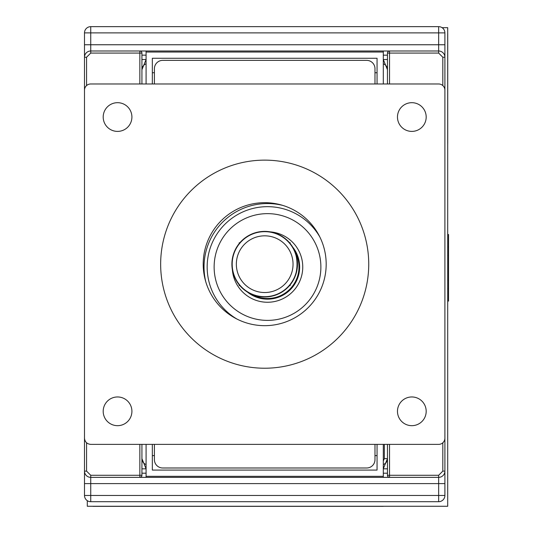 <?xml version="1.0" encoding="UTF-8"?>
<svg xmlns="http://www.w3.org/2000/svg" width="533" height="533" viewBox="0 0 533 533"><rect width="100%" height="100%" fill="white"/><g stroke="black" fill="none" stroke-linecap="round" stroke-linejoin="round"><path stroke-width="0.8" d="M141.925 83.974L141.925 53.073L139.846 53.073L139.846 83.974M389.543 83.974L389.543 53.073L387.464 53.073L387.464 83.974M139.846 444.382L139.846 475.283L141.925 475.283L141.925 444.382M84.494 144.423L84.494 32.893A6.243 6.243 0 0 1 90.737 26.65L438.652 26.65A6.243 6.243 0 0 1 444.895 32.893L444.895 495.463A6.243 6.243 0 0 1 438.652 501.706L90.737 501.706A6.243 6.243 0 0 1 84.494 495.463L84.494 150.106M141.925 59.529L146.089 59.529L141.925 69.723A6.243 6.243 0 0 1 146.089 63.84A6.243 6.243 0 0 0 141.925 69.723M387.464 59.529L383.3 59.529L387.464 69.723A6.243 6.243 0 0 0 383.3 63.84A6.243 6.243 0 0 1 387.464 69.723M141.925 468.827L146.089 468.827L141.925 458.633A6.243 6.243 0 0 0 146.089 464.516A6.243 6.243 0 0 1 141.925 458.633M146.089 83.974L146.089 50.995L139.846 50.995L139.846 53.073L90.737 53.073L86.573 57.238L84.494 57.238L84.494 44.752L90.737 44.752L90.737 32.893L438.652 32.893L438.652 26.65A6.243 6.243 0 0 1 444.895 32.893L438.652 32.893L438.652 50.995L139.846 50.995A2.079 2.079 0 0 1 141.925 53.073A2.079 2.079 0 0 0 139.846 50.995L90.737 50.995L90.737 44.752L444.895 44.752L444.895 57.238L442.816 57.238L438.652 53.073L389.543 53.073L389.543 50.995L383.3 50.995L383.3 83.974M442.816 442.79L442.816 471.119L444.895 471.119L444.895 483.604L84.494 483.604L84.494 471.119L86.573 471.119L90.737 475.283L139.846 475.283L139.846 477.361L438.652 477.361L438.652 495.463L90.737 495.463L90.737 477.361L139.846 477.361A2.079 2.079 0 0 0 141.925 475.283A2.079 2.079 0 0 1 139.846 477.361L146.089 477.361L146.089 444.382M387.464 53.073A2.079 2.079 0 0 1 389.543 50.995A2.079 2.079 0 0 0 387.464 53.073M438.652 477.361A6.243 6.243 0 0 0 444.895 471.119A6.243 6.243 0 0 1 438.652 477.361L438.652 475.283L389.543 475.283L389.543 477.361L383.3 477.361L383.3 444.382M387.464 444.382L387.464 475.283L389.543 475.283L389.543 444.382M387.464 468.827L383.3 468.827L387.464 458.633A6.243 6.243 0 0 1 383.3 464.516A6.243 6.243 0 0 0 387.464 458.633L384.34 458.633L383.3 460.958M90.737 50.995A6.243 6.243 0 0 0 84.494 57.238A6.243 6.243 0 0 1 90.737 50.995L90.737 53.073M438.652 50.995A6.243 6.243 0 0 1 444.895 57.238A6.243 6.243 0 0 0 438.652 50.995L438.652 53.073M90.737 477.361A6.243 6.243 0 0 1 84.494 471.119A6.243 6.243 0 0 0 90.737 477.361L90.737 475.283M389.543 477.361A2.079 2.079 0 0 1 387.464 475.283A2.079 2.079 0 0 0 389.543 477.361M160.653 264.181A104.042 104.042 0 0 1 264.694 160.133A104.042 104.042 0 0 1 368.736 264.181A104.042 104.042 0 0 1 264.694 368.223A104.042 104.042 0 0 1 160.653 264.181M103.195 117.04A14.358 14.358 0 0 0 117.553 131.398A14.358 14.358 0 0 0 131.911 117.04A14.358 14.358 0 0 0 117.553 102.682A14.358 14.358 0 0 0 103.195 117.04M397.471 117.04A14.358 14.358 0 0 0 411.829 131.398A14.358 14.358 0 0 0 426.187 117.04A14.358 14.358 0 0 0 411.829 102.682A14.358 14.358 0 0 0 397.471 117.04M397.471 411.316A14.358 14.358 0 0 0 411.829 425.674A14.358 14.358 0 0 0 426.187 411.316A14.358 14.358 0 0 0 411.829 396.958A14.358 14.358 0 0 0 397.471 411.316M103.195 411.316A14.358 14.358 0 0 0 117.553 425.674A14.358 14.358 0 0 0 131.911 411.316A14.358 14.358 0 0 0 117.553 396.958A14.358 14.358 0 0 0 103.195 411.316M326.183 264.181A61.488 61.488 0 0 1 264.694 325.67A61.488 61.488 0 0 1 203.206 264.181A61.488 61.488 0 0 1 264.694 202.687A61.488 61.488 0 0 1 326.183 264.181M444.895 90.217L444.895 438.139A6.243 6.243 0 0 1 438.652 444.382L90.737 444.382C86.946 444.002 84.867 441.924 84.494 438.139L84.494 90.217A6.243 6.243 0 0 1 90.737 83.974L438.652 83.974A6.243 6.243 0 0 1 444.895 90.217M264.694 296.974A32.793 32.793 0 0 1 231.902 264.181A32.793 32.793 0 0 1 264.694 231.382A32.793 32.793 0 0 1 297.487 264.181A32.793 32.793 0 0 1 264.694 296.974M264.694 296.694A32.513 32.513 0 0 1 232.181 264.181A32.513 32.513 0 0 1 264.694 231.662A32.513 32.513 0 0 1 297.207 264.181A32.513 32.513 0 0 1 264.694 296.694M264.694 292.53A28.349 28.349 0 0 1 236.346 264.181A28.349 28.349 0 0 1 264.694 235.826A28.349 28.349 0 0 1 293.043 264.181A28.349 28.349 0 0 1 264.694 292.53M239.843 242.781L239.19 242.781L239.19 243.561M239.19 284.795L239.19 285.575L239.843 285.575M290.199 243.561L290.199 242.781L289.546 242.781M290.199 284.795L290.199 285.575L289.546 285.575M296.161 255.993C297.301 261.443 297.301 266.9 296.161 272.363C297.301 266.913 297.301 261.456 296.161 255.993M150.619 83.974L378.77 83.974M378.77 444.382L150.619 444.382M383.74 506.27A6.243 6.243 0 0 1 382.754 506.35L93.515 506.35A6.243 6.243 0 0 1 92.529 506.27M87.305 500.72A6.243 6.243 0 0 1 87.299 500.674L87.305 506.27L447.707 506.27L447.707 27.676L442.084 27.676M447.707 33.386A6.243 6.243 0 0 1 447.733 33.999L447.733 143.037A6.243 6.243 0 0 1 447.707 143.643A6.229 6.229 0 0 0 447.74 142.984L447.74 34.012A6.229 6.229 0 0 0 447.707 33.339M267.506 213.64A53.373 53.373 0 0 1 320.879 267.013A53.373 53.373 0 0 1 267.506 320.386A53.373 53.373 0 0 1 214.133 267.013A53.373 53.373 0 0 1 267.506 213.64M319.82 236.938A60.342 60.342 0 0 0 209.269 251.196A60.342 60.342 0 0 0 236.978 319.067M447.707 234.507L448.539 234.507L448.539 301.098L447.707 301.098M448.539 246.992L447.707 246.992M447.707 288.613L448.539 288.613M295.062 251.803A31.48 31.48 0 0 1 252.056 294.443M270.424 231.888A35.245 35.245 0 0 1 302.751 267.013A35.245 35.245 0 0 1 268.812 302.231A35.245 35.245 0 0 1 232.355 269.631M247.265 291.957A32.12 32.12 0 0 0 292.624 246.986M214.133 267.013A53.373 53.373 0 0 0 267.506 320.386A53.373 53.373 0 0 0 320.879 267.013A53.373 53.373 0 0 0 267.506 213.64A53.373 53.373 0 0 0 214.133 267.013M154.41 83.948L154.41 68.684A8.321 8.321 0 0 1 162.732 60.362L366.657 60.362A8.321 8.321 0 0 1 374.979 68.684L374.979 83.948M374.979 444.409L374.979 459.673A8.321 8.321 0 0 1 366.657 467.994L162.732 467.994A8.321 8.321 0 0 1 154.41 459.673L154.41 444.409M377.058 444.409L377.058 470.079L152.331 470.079L152.331 444.409M377.058 455.615L374.979 455.615M154.41 455.615L152.331 455.615M152.331 83.948L152.331 58.277L377.058 58.277L377.058 83.948M152.331 72.741L154.41 72.741M374.979 72.741L377.058 72.741M383.3 476.322L146.089 476.322M146.089 52.034L383.3 52.034M141.925 55.146L146.089 55.159M383.3 55.159L387.464 55.159M146.089 473.197L141.925 473.197M384.34 444.382L384.34 458.633M86.573 57.238L86.573 85.566M442.816 85.566L442.816 57.238M86.573 442.79L86.573 471.119M90.737 26.65L90.737 32.893L84.494 32.893A6.243 6.243 0 0 1 90.737 26.65M84.494 495.463L90.737 495.463L90.737 501.706A6.243 6.243 0 0 1 84.494 495.463M438.652 501.706L438.652 495.463L444.895 495.463A6.243 6.243 0 0 1 438.652 501.706M387.464 473.211L383.3 473.197M442.816 471.119L438.652 475.283M205.785 281.804A63.467 63.467 0 0 1 282.83 205.425M447.707 280.285L448.539 280.285M447.707 255.32L448.539 255.32"/></g></svg>
